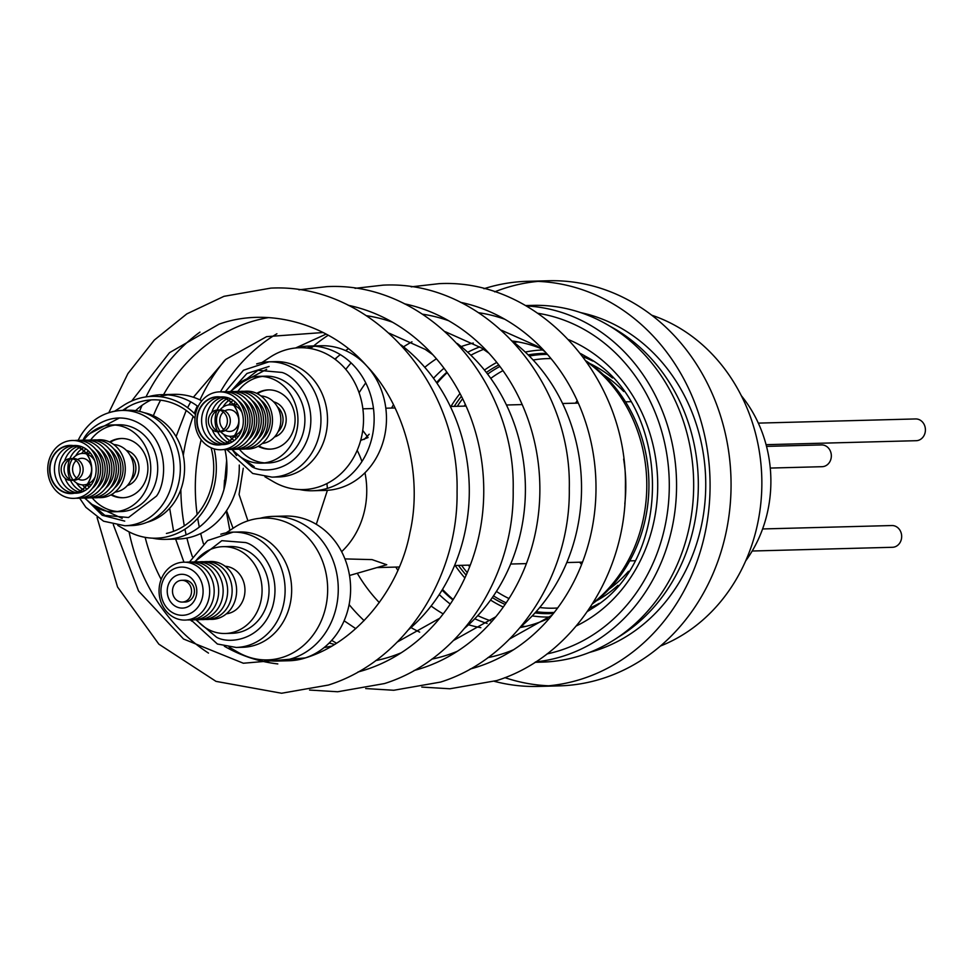 <?xml version="1.0" encoding="UTF-8"?>
<svg xmlns="http://www.w3.org/2000/svg" width="974" height="974" viewBox="0 0 974 974"><rect width="100%" height="100%" fill="white"/><g stroke="black" fill="none" stroke-linecap="round" stroke-linejoin="round"><path stroke-width="1.46" d="M255.066 645.19A57.685 50.453 88.5 0 1 242.733 647.284L236.183 647.454A57.685 50.453 88.5 0 0 248.504 645.372A57.685 50.453 88.5 0 0 285.09 591.863A57.685 50.453 88.5 0 0 251.268 535.481A57.685 50.453 88.5 0 0 233.115 532.133L239.677 531.962A57.685 50.453 88.5 0 1 291.068 581.174A57.685 50.453 88.5 0 1 255.066 645.19M226.065 532.875L234.503 527.348A70.944 62.044 88.5 0 1 248.577 520.627A70.944 62.044 88.5 0 1 325.279 569.985A70.944 62.044 88.5 0 1 282.655 657.328A70.944 62.044 88.5 0 1 237.814 652.166L229.097 647.101M260.058 518.278A72.368 63.298 88.5 0 1 273.049 516.39A72.368 63.298 88.5 0 1 337.515 578.118A72.368 63.298 88.5 0 1 292.358 658.448A72.368 63.298 88.5 0 1 276.896 661.066A72.368 63.298 88.5 0 1 263.82 659.861M273.049 516.39L285.394 516.062A72.368 63.298 88.5 0 1 349.812 577.436A72.368 63.298 88.5 0 1 305.3 657.925A72.368 63.298 88.5 0 1 305.288 657.925A72.368 63.298 88.5 0 1 305.264 657.937A72.368 63.298 88.5 0 1 304.704 658.12A72.368 63.298 88.5 0 1 289.241 660.737L276.896 661.066M194.958 561.998A43.416 37.974 88.5 0 1 213.671 548.252A43.416 37.974 88.5 0 1 222.949 546.67L229.913 546.487A43.416 37.974 88.5 0 1 268.593 583.523A43.416 37.974 88.5 0 1 241.491 631.724A43.416 37.974 88.5 0 1 232.214 633.295L225.25 633.49A43.416 37.974 88.5 0 1 196.492 619.671M222.949 546.67A43.416 37.974 88.5 0 1 261.629 583.718A43.416 37.974 88.5 0 1 234.527 631.907A43.416 37.974 88.5 0 1 225.25 633.49M225.104 566.259A23.851 20.856 88.5 0 1 244.827 587.517A23.851 20.856 88.5 0 1 229.827 613.06A23.851 20.856 88.5 0 1 226.37 613.803M208.302 561.657A28.952 25.312 88.5 0 1 235.659 582.671A28.952 25.312 88.5 0 1 209.824 619.306M203.81 561.779A28.952 25.312 88.5 0 1 231.167 582.793A28.952 25.312 88.5 0 1 205.344 619.415M199.317 561.888A28.952 25.312 88.5 0 1 226.674 582.902A28.952 25.312 88.5 0 1 200.851 619.537M194.824 562.01A28.952 25.312 88.5 0 1 222.182 583.024A28.952 25.312 88.5 0 1 196.358 619.659M190.344 562.132A28.952 25.312 88.5 0 1 217.701 583.146A28.952 25.312 88.5 0 1 200.303 618.782A28.952 25.312 88.5 0 1 191.866 619.781M185.851 562.254A28.952 25.312 88.5 0 1 213.209 583.268A28.952 25.312 88.5 0 1 187.385 619.902M160.028 598.888A28.952 25.312 88.5 0 1 177.414 563.24A28.952 25.312 88.5 0 1 208.716 583.389A28.952 25.312 88.5 0 1 191.33 619.026A28.952 25.312 88.5 0 1 160.028 598.888M161.733 597.646A24.107 21.087 88.5 0 1 176.221 567.976A24.107 21.087 88.5 0 1 202.288 584.741A24.107 21.087 88.5 0 1 187.812 614.424A24.107 21.087 88.5 0 1 161.733 597.646M196.237 586.665A16.911 14.78 88.5 0 1 186.071 607.484A16.911 14.78 88.5 0 1 167.796 595.723A16.911 14.78 88.5 0 1 177.95 574.916A16.911 14.78 88.5 0 1 196.237 586.665M182.308 602.078L185.218 602.005A10.884 9.521 -91.5 0 0 187.544 601.603A10.884 9.521 -91.5 0 0 194.082 588.211A10.884 9.521 -91.5 0 0 184.646 580.236L181.724 580.321A10.884 9.521 88.5 0 1 191.428 589.599A10.884 9.521 88.5 0 1 184.634 601.676A10.884 9.521 88.5 0 1 182.308 602.078A10.884 9.521 88.5 0 1 172.605 592.789A10.884 9.521 88.5 0 1 179.399 580.711A10.884 9.521 88.5 0 1 181.724 580.321M135.593 410.651A72.368 63.298 88.5 0 1 151.189 399.912M159.675 396.637A72.368 63.298 88.5 0 1 167.905 394.86M148.742 396.576A72.368 63.298 88.5 0 1 161.721 394.677L174.066 394.348A72.368 63.298 88.5 0 1 201.801 400.825M239.263 465.073A72.368 63.298 88.5 0 1 193.376 536.406A72.368 63.298 88.5 0 1 177.913 539.036L165.568 539.365A72.368 63.298 88.5 0 1 152.492 538.159M295.926 347.962A72.368 63.298 88.5 0 1 308.904 346.074L321.25 345.746A72.368 63.298 88.5 0 1 366.735 365.944A72.368 63.298 88.5 0 1 366.76 365.956A72.368 63.298 88.5 0 1 366.772 365.981A72.368 63.298 88.5 0 1 384.645 435.841A72.368 63.298 88.5 0 1 340.559 487.804A72.368 63.298 88.5 0 1 325.097 490.421L312.751 490.75A72.368 63.298 88.5 0 1 299.675 489.545M306.859 348.035A72.368 63.298 88.5 0 1 315.089 346.245M113.301 524.584L138.552 591.011L183.526 639.017L243.342 663.233L305.3 657.925C355.145 642.986 399.06 590.463 409.884 532.827C423.179 475.896 405.074 405.841 366.76 365.956L366.735 365.944M366.76 365.956C330.186 323.977 268.179 306.445 219.04 324.184L169.5 352.673L131.685 401.02M419.684 632.15A159.212 139.258 88.5 0 1 410.991 627.56M379.312 602.589A159.212 139.258 88.5 0 1 357.263 573.248M359.089 392.778A159.212 139.258 88.5 0 1 365.749 382.892M403.54 346.841A159.212 139.258 88.5 0 1 411.978 341.813M547.498 618.855A144.615 126.486 88.5 0 1 534.044 624.091A144.615 126.486 88.5 0 1 520.116 627.56M480.839 627.67A144.615 126.486 88.5 0 1 468.555 624.772M443.194 613.9A144.615 126.486 88.5 0 1 431.117 605.998M397.842 570.289A144.615 126.486 88.5 0 1 395.821 567.087M391.597 408.045A144.615 126.486 88.5 0 1 393.447 404.734M424.774 367.32A144.615 126.486 88.5 0 1 436.425 358.785M461.165 346.574A144.615 126.486 88.5 0 1 464.561 345.441A144.615 126.486 88.5 0 1 473.291 343.043M487.134 623.482A144.615 126.486 88.5 0 1 474.788 618.758M450.268 604.063A144.615 126.486 88.5 0 1 439.25 594.566M433.503 378.289A144.615 126.486 88.5 0 1 444.01 368.233M467.715 352.259A144.615 126.486 88.5 0 1 479.792 346.89M525.692 626.392A142.314 124.477 88.5 0 1 521.236 626.319M490.762 620.815A142.314 124.477 88.5 0 1 477.771 615.629M452.922 599.972A142.314 124.477 88.5 0 1 442.074 590.098M436.559 382.612A142.314 124.477 88.5 0 1 446.883 372.165M470.856 355.218A142.314 124.477 88.5 0 1 483.567 349.362M308.904 346.074A72.368 63.298 88.5 0 1 373.383 407.802A72.368 63.298 88.5 0 1 328.214 488.132A72.368 63.298 88.5 0 1 312.751 490.75M261.921 362.559L270.358 357.032A70.944 62.044 88.5 0 1 284.432 350.311A70.944 62.044 88.5 0 1 361.147 399.669A70.944 62.044 88.5 0 1 318.522 487A70.944 62.044 88.5 0 1 273.67 481.85L264.952 476.785M275.532 361.646A57.685 50.453 88.5 0 1 325.584 403.869A57.685 50.453 88.5 0 1 290.922 474.874A57.685 50.453 88.5 0 1 278.601 476.968L272.038 477.138A57.685 50.453 88.5 0 0 284.371 475.056A57.685 50.453 88.5 0 0 320.933 421.876A57.685 50.453 88.5 0 0 287.659 365.384A57.685 50.453 88.5 0 0 268.982 361.817L275.532 361.646M224.982 449.647A72.368 63.298 88.5 0 1 181.03 536.735A72.368 63.298 88.5 0 1 165.568 539.365M123.905 410.371A72.368 63.298 88.5 0 1 128.032 406.913M211.078 447.736A67.437 58.988 88.5 0 1 170.937 532.23A67.437 58.988 88.5 0 1 166.42 533.448M122.651 410.407A67.437 58.988 88.5 0 1 124.672 408.995A67.437 58.988 88.5 0 1 138.539 402.274A67.437 58.988 88.5 0 1 194.995 418.284M214.097 448.856A70.944 62.044 88.5 0 1 171.339 535.615A70.944 62.044 88.5 0 1 126.486 530.453L117.769 525.388M114.737 411.162L123.174 405.647A70.944 62.044 88.5 0 1 137.249 398.926A70.944 62.044 88.5 0 1 195.47 414.534M143.738 523.488A57.685 50.453 88.5 0 1 131.417 525.57L124.855 525.753A57.685 50.453 88.5 0 0 137.188 523.659A57.685 50.453 88.5 0 0 165.507 500.076A57.685 50.453 88.5 0 0 167.358 440.285A57.685 50.453 88.5 0 0 121.799 410.431L128.349 410.249A57.685 50.453 88.5 0 1 179.74 459.46A57.685 50.453 88.5 0 1 143.738 523.488M161.721 394.677A72.368 63.298 88.5 0 1 198.087 406.584M83.642 440.285A43.416 37.974 88.5 0 1 102.343 426.539A43.416 37.974 88.5 0 1 111.62 424.968L118.585 424.774A43.416 37.974 88.5 0 1 157.264 461.822A43.416 37.974 88.5 0 1 130.163 510.011A43.416 37.974 88.5 0 1 120.886 511.594L113.934 511.776A43.416 37.974 88.5 0 1 85.164 497.958M117.404 511.496A43.416 37.974 88.5 0 1 92.201 497.872M90.667 440.005A43.416 37.974 88.5 0 1 109.307 426.356A43.416 37.974 88.5 0 1 115.115 425.054M111.62 424.968A43.416 37.974 88.5 0 1 150.313 462.005A43.416 37.974 88.5 0 1 123.211 510.206A43.416 37.974 88.5 0 1 113.934 511.776M113.788 444.558A23.851 20.856 88.5 0 1 133.499 465.803A23.851 20.856 88.5 0 1 118.511 491.346A23.851 20.856 88.5 0 1 115.042 492.089M89.243 487.207A23.851 20.856 88.5 0 1 87.027 484.857M86.187 453.263A23.851 20.856 88.5 0 1 88.281 450.804M96.974 439.944A28.952 25.312 88.5 0 1 124.331 460.958A28.952 25.312 88.5 0 1 98.508 497.592M113.605 448.746A23.851 20.856 88.5 0 1 122.286 462.26A23.851 20.856 88.5 0 1 114.652 487.913M81.621 453.482A23.851 20.856 88.5 0 1 83.788 450.925M83.898 450.804A23.851 20.856 88.5 0 1 85.98 448.965M109.125 448.868A23.851 20.856 88.5 0 1 117.805 462.382A23.851 20.856 88.5 0 1 110.159 488.035M87.051 489.167A23.851 20.856 88.5 0 1 84.872 487.438M84.75 487.329A23.851 20.856 88.5 0 1 82.461 484.882M92.481 440.065A28.952 25.312 88.5 0 1 119.839 461.079A28.952 25.312 88.5 0 1 102.453 496.716A28.952 25.312 88.5 0 1 94.015 497.714M75.741 455.771A23.851 20.856 88.5 0 1 81.487 449.087M81.646 448.977A23.851 20.856 88.5 0 1 83.703 447.602M104.632 448.99A23.851 20.856 88.5 0 1 113.313 462.504A23.851 20.856 88.5 0 1 105.667 488.157M87.989 440.187A28.952 25.312 88.5 0 1 115.346 461.201A28.952 25.312 88.5 0 1 89.523 497.824M70.079 479.488A23.851 20.856 88.5 0 1 68.704 475.397A23.851 20.856 88.5 0 1 69.556 459.533M69.909 458.632A23.851 20.856 88.5 0 1 79.211 447.723M79.405 447.614A23.851 20.856 88.5 0 1 81.426 446.616M100.139 449.111A23.851 20.856 88.5 0 1 108.82 462.626A23.851 20.856 88.5 0 1 101.186 488.266M82.62 491.748A23.851 20.856 88.5 0 1 80.562 490.872M80.355 490.762A23.851 20.856 88.5 0 1 70.481 480.365M83.508 440.297A28.952 25.312 88.5 0 1 110.866 461.311A28.952 25.312 88.5 0 1 93.467 496.959A28.952 25.312 88.5 0 1 85.03 497.945M64.576 461.092A23.851 20.856 88.5 0 1 76.934 446.737M77.226 446.616A23.851 20.856 88.5 0 1 78.541 446.141A23.851 20.856 88.5 0 1 79.162 445.958M95.647 449.233A23.851 20.856 88.5 0 1 104.328 462.735A23.851 20.856 88.5 0 1 96.694 488.388M80.404 492.527A23.851 20.856 88.5 0 1 78.431 491.967M78.139 491.87A23.851 20.856 88.5 0 1 65.027 478.185M79.016 440.418A28.952 25.312 88.5 0 1 106.848 463.673A28.952 25.312 88.5 0 1 88.975 497.069A28.952 25.312 88.5 0 1 80.55 498.067M78.163 493.014A23.851 20.856 88.5 0 1 76.374 492.747M75.911 492.649A23.851 20.856 88.5 0 1 58.939 470.162A23.851 20.856 88.5 0 1 74.048 446.262A23.851 20.856 88.5 0 1 74.669 446.08M74.523 440.54A28.952 25.312 88.5 0 1 102.355 463.794A28.952 25.312 88.5 0 1 84.495 497.19A28.952 25.312 88.5 0 1 76.057 498.189M73.379 445.593A23.851 20.856 88.5 0 1 95.805 465.146A23.851 20.856 88.5 0 1 81.025 492.345A23.851 20.856 88.5 0 1 74.633 493.197M73.671 493.124A23.851 20.856 88.5 0 1 54.532 471.586A23.851 20.856 88.5 0 1 69.568 446.384A23.851 20.856 88.5 0 1 72.417 445.715M80.002 497.312A28.952 25.312 88.5 0 1 48.7 477.175A28.952 25.312 88.5 0 1 66.098 441.539A28.952 25.312 88.5 0 1 97.4 461.676A28.952 25.312 88.5 0 1 80.002 497.312M76.532 492.467A23.851 20.856 88.5 0 1 50.745 475.872A23.851 20.856 88.5 0 1 65.075 446.506A23.851 20.856 88.5 0 1 90.862 463.1A23.851 20.856 88.5 0 1 76.532 492.467M76.483 492.71A24.107 21.087 88.5 0 1 50.417 475.945A24.107 21.087 88.5 0 1 64.905 446.262A24.107 21.087 88.5 0 1 90.972 463.027A24.107 21.087 88.5 0 1 76.483 492.71M84.848 490.64A23.851 20.856 88.5 0 1 82.717 489.386M82.559 489.277A23.851 20.856 88.5 0 1 76.459 482.921M75.132 445.958A23.851 20.856 88.5 0 1 76.909 445.593M91.166 449.343A23.851 20.856 88.5 0 1 92.201 488.51M70.98 480.365L73.902 480.292A10.884 9.521 -91.5 0 0 76.228 479.89A10.884 9.521 -91.5 0 0 83.021 467.812A10.884 9.521 -91.5 0 0 73.318 458.523L70.396 458.608A10.884 9.521 88.5 0 1 80.099 467.885A10.884 9.521 88.5 0 1 73.306 479.975A10.884 9.521 88.5 0 1 70.98 480.365A10.884 9.521 88.5 0 1 61.277 471.075A10.884 9.521 88.5 0 1 68.07 458.998A10.884 9.521 88.5 0 1 70.396 458.608M71.869 458.693A10.884 9.521 -91.5 0 0 70.992 458.924A10.884 9.521 -91.5 0 0 64.114 470.174A10.884 9.521 -91.5 0 0 72.429 480.194M230.826 391.682A43.416 37.974 88.5 0 1 249.527 377.936A43.416 37.974 88.5 0 1 258.804 376.354L265.768 376.171A43.416 37.974 88.5 0 1 304.448 413.207A43.416 37.974 88.5 0 1 277.346 461.408A43.416 37.974 88.5 0 1 268.069 462.979L261.117 463.174A43.416 37.974 88.5 0 1 232.348 449.355M264.587 462.894A43.416 37.974 88.5 0 1 239.385 449.257M237.851 391.402A43.416 37.974 88.5 0 1 256.491 377.742A43.416 37.974 88.5 0 1 262.298 376.451M258.804 376.354A43.416 37.974 88.5 0 1 297.496 413.402A43.416 37.974 88.5 0 1 270.395 461.591A43.416 37.974 88.5 0 1 261.117 463.174M260.971 395.943A23.851 20.856 88.5 0 1 280.682 417.201A23.851 20.856 88.5 0 1 265.695 442.744A23.851 20.856 88.5 0 1 262.225 443.487M236.426 438.604A23.851 20.856 88.5 0 1 234.21 436.255M233.37 404.66A23.851 20.856 88.5 0 1 235.465 402.189M244.157 391.341A28.952 25.312 88.5 0 1 271.515 412.355A28.952 25.312 88.5 0 1 245.692 448.99M260.788 400.144A23.851 20.856 88.5 0 1 269.469 413.658A23.851 20.856 88.5 0 1 261.836 439.311M228.805 404.88A23.851 20.856 88.5 0 1 230.972 402.311M231.082 402.201A23.851 20.856 88.5 0 1 233.163 400.363M256.308 400.265A23.851 20.856 88.5 0 1 264.989 413.78A23.851 20.856 88.5 0 1 257.343 439.42M239.665 391.463A28.952 25.312 88.5 0 1 267.022 412.477A28.952 25.312 88.5 0 1 241.199 449.099M222.924 407.156A23.851 20.856 88.5 0 1 228.671 400.484M228.829 400.375A23.851 20.856 88.5 0 1 230.887 398.999M251.816 400.387A23.851 20.856 88.5 0 1 260.496 413.889A23.851 20.856 88.5 0 1 252.85 439.542M235.172 391.572A28.952 25.312 88.5 0 1 262.53 412.586A28.952 25.312 88.5 0 1 236.706 449.221M217.263 430.885A23.851 20.856 88.5 0 1 215.887 426.782A23.851 20.856 88.5 0 1 216.739 410.918M217.092 410.03A23.851 20.856 88.5 0 1 226.394 399.121M226.589 398.999A23.851 20.856 88.5 0 1 228.61 398.013M247.323 400.509A23.851 20.856 88.5 0 1 256.004 414.011A23.851 20.856 88.5 0 1 248.37 439.664M230.692 391.694A28.952 25.312 88.5 0 1 258.049 412.708A28.952 25.312 88.5 0 1 232.214 449.343M211.76 412.489A23.851 20.856 88.5 0 1 224.117 398.135M224.41 398.013A23.851 20.856 88.5 0 1 226.345 397.355M242.83 400.618A23.851 20.856 88.5 0 1 251.511 414.133A23.851 20.856 88.5 0 1 243.877 439.785M226.199 391.816A28.952 25.312 88.5 0 1 253.557 412.83A28.952 25.312 88.5 0 1 227.733 449.464M223.095 444.047A23.851 20.856 88.5 0 1 206.902 427.026A23.851 20.856 88.5 0 1 221.853 397.477M222.315 397.355A23.851 20.856 88.5 0 1 224.093 396.99M238.35 400.74A23.851 20.856 88.5 0 1 247.031 414.254A23.851 20.856 88.5 0 1 239.385 439.907M221.707 391.938A28.952 25.312 88.5 0 1 249.064 412.952A28.952 25.312 88.5 0 1 223.241 449.586M220.855 444.521A23.851 20.856 88.5 0 1 202.409 427.148A23.851 20.856 88.5 0 1 219.6 397.112M220.562 396.99A23.851 20.856 88.5 0 1 242.538 414.376A23.851 20.856 88.5 0 1 221.816 444.594M195.884 428.572A28.952 25.312 88.5 0 1 213.282 392.924A28.952 25.312 88.5 0 1 244.584 413.073A28.952 25.312 88.5 0 1 227.185 448.71A28.952 25.312 88.5 0 1 195.884 428.572M197.929 427.257A23.851 20.856 88.5 0 1 212.259 397.891A23.851 20.856 88.5 0 1 238.046 414.486A23.851 20.856 88.5 0 1 223.716 443.852A23.851 20.856 88.5 0 1 197.929 427.257M197.6 427.33A24.107 21.087 88.5 0 1 212.088 397.66A24.107 21.087 88.5 0 1 238.155 414.425A24.107 21.087 88.5 0 1 223.667 444.107A24.107 21.087 88.5 0 1 197.6 427.33M234.235 440.552A23.851 20.856 88.5 0 1 232.055 438.836M231.934 438.726A23.851 20.856 88.5 0 1 229.645 436.279M232.031 442.038A23.851 20.856 88.5 0 1 229.901 440.784M229.742 440.674A23.851 20.856 88.5 0 1 223.643 434.307M229.803 443.146A23.851 20.856 88.5 0 1 227.746 442.257M227.539 442.159A23.851 20.856 88.5 0 1 217.665 431.762M227.587 443.925A23.851 20.856 88.5 0 1 225.615 443.365M225.323 443.267A23.851 20.856 88.5 0 1 212.21 429.583M225.347 444.4A23.851 20.856 88.5 0 1 223.557 444.144M218.164 431.762L221.086 431.677A10.884 9.521 -91.5 0 0 223.411 431.287A10.884 9.521 -91.5 0 0 229.949 417.883A10.884 9.521 -91.5 0 0 220.501 409.92L217.579 410.005A10.884 9.521 88.5 0 1 227.283 419.283A10.884 9.521 88.5 0 1 220.489 431.36A10.884 9.521 88.5 0 1 218.164 431.762A10.884 9.521 88.5 0 1 208.473 422.473A10.884 9.521 88.5 0 1 215.254 410.395A10.884 9.521 88.5 0 1 217.579 410.005M219.053 410.091A10.884 9.521 -91.5 0 0 218.176 410.322A10.884 9.521 -91.5 0 0 211.638 423.714A10.884 9.521 -91.5 0 0 219.613 431.592M512.507 341.058A144.615 126.486 88.5 0 1 540.314 348.302M623.628 459.083A144.615 126.486 88.5 0 1 624.821 503.814M586.47 361.512A144.615 126.486 88.5 0 1 592.898 603.21M513.7 342.239A142.314 124.477 88.5 0 1 518.144 341.923M586.08 360.964A142.314 124.477 88.5 0 1 592.533 603.783M535.03 662.308L542.348 662.113A178.425 156.059 -91.5 0 0 580.467 655.648A178.425 156.059 -91.5 0 0 687.681 435.975A178.425 156.059 -91.5 0 0 532.875 305.373L525.558 305.568M483.944 288.73A202.629 177.219 88.5 0 1 484.163 288.657A202.629 177.219 88.5 0 1 527.458 281.316A202.629 177.219 88.5 0 1 707.976 454.164A202.629 177.219 88.5 0 1 581.515 679.085A202.629 177.219 88.5 0 1 538.22 686.426A202.629 177.219 88.5 0 1 494.366 681.337M527.458 281.316L548.447 280.755A202.629 177.219 88.5 0 1 728.966 453.616A202.629 177.219 88.5 0 1 602.492 678.525A202.629 177.219 88.5 0 1 559.198 685.879L538.22 686.426M548.703 685.793A202.629 177.219 88.5 0 1 504.885 677.648M494.646 291.847A202.629 177.219 88.5 0 1 505.153 288.097A202.629 177.219 88.5 0 1 537.965 281.389M580.601 312.593A173.689 151.907 88.5 0 1 705.553 475.787A173.689 151.907 88.5 0 1 595.54 650.644A173.689 151.907 88.5 0 1 589.623 652.385M651.691 315.186A173.689 151.907 88.5 0 1 761.79 477.796A173.689 151.907 88.5 0 1 660.469 646.018M617.772 637.471A173.798 152.005 -91.5 0 0 698.261 479.476A173.798 152.005 -91.5 0 0 609.505 325.973M496.789 362.425A133.584 116.831 -91.5 0 0 484.455 370.083M459.996 393.496A133.584 116.831 -91.5 0 0 450.95 406.475M455.175 565.504A133.584 116.831 -91.5 0 0 464.89 577.984M490.567 600.057A133.584 116.831 -91.5 0 0 503.278 607.058M532.242 615.885A133.584 116.831 -91.5 0 0 549.799 617.041M589.733 608.105A133.584 116.831 -91.5 0 0 599.217 603.344M592.789 361.05A133.584 116.831 -91.5 0 0 583.061 356.788M542.701 349.983A133.584 116.831 -91.5 0 0 525.23 352.077M528.176 354.901A130.163 113.836 88.5 0 1 546.524 353.367M589.879 363.558A130.163 113.836 88.5 0 1 598.426 368.148A130.163 113.836 88.5 0 1 612.488 378.034M617.991 585.325A130.163 113.836 88.5 0 1 604.477 595.954A130.163 113.836 88.5 0 1 596.173 600.982M553.427 613.462A130.163 113.836 88.5 0 1 535.018 612.902M505.116 604.44A130.163 113.836 88.5 0 1 492.333 597.573M466.169 575.147A130.163 113.836 88.5 0 1 458.474 565.419M454.261 406.377A130.163 113.836 88.5 0 1 461.42 396.26M486.355 372.482A130.163 113.836 88.5 0 1 498.761 364.946M554.255 612.427A129.104 112.923 88.5 0 1 536.114 611.696M506.188 602.869A129.104 112.923 88.5 0 1 493.514 595.857M467.264 572.639A129.104 112.923 88.5 0 1 461.554 565.334M457.33 406.304A129.104 112.923 88.5 0 1 462.638 398.707M487.621 374.126A129.104 112.923 88.5 0 1 499.906 366.455M557.627 607.995A124.818 109.173 88.5 0 1 553.743 608.178A124.818 109.173 88.5 0 1 539.718 607.52M509.012 598.547A124.818 109.173 88.5 0 1 496.423 591.437M469.675 566.746A124.818 109.173 88.5 0 1 468.433 565.151M464.221 406.121A124.818 109.173 88.5 0 1 465.365 404.466M490.762 378.387A124.818 109.173 88.5 0 1 502.949 370.631M577.229 400.691A124.818 109.173 -91.5 0 0 575.488 403.163M579.713 562.205A124.818 109.173 -91.5 0 0 581.575 564.579M529.332 356.058A129.104 112.923 88.5 0 1 547.4 354.366M590.621 364.093A129.104 112.923 88.5 0 1 599.168 368.598M605.195 595.467A129.104 112.923 88.5 0 1 596.892 600.41M533.143 360.027A124.818 109.173 88.5 0 1 547.108 358.627A124.818 109.173 88.5 0 1 551.016 358.602M603.369 374.686A124.818 109.173 88.5 0 1 623.713 391.487M628.486 571.3A124.818 109.173 88.5 0 1 609.067 589.16M745.707 560.854A124.818 109.173 -91.5 0 0 741.324 395.7M362.742 430.435L368.087 437.545L360.672 440.406M344.93 558.906L372.044 559.612L386.763 564.75M369.183 434.221L364.118 439.469M766.088 444.68L916.181 440.698A10.884 9.521 -91.5 0 0 918.506 440.309A10.884 9.521 -91.5 0 0 925.3 428.219A10.884 9.521 -91.5 0 0 915.609 418.942L758.32 423.118M752.196 551.016L892.44 547.291A10.884 9.521 -91.5 0 0 894.765 546.901A10.884 9.521 -91.5 0 0 901.559 534.811A10.884 9.521 -91.5 0 0 891.867 525.534L762.605 528.955M226.309 477.796L224.714 480.06M770.264 468.068L822.117 466.692A10.884 9.521 -91.5 0 0 824.442 466.29A10.884 9.521 -91.5 0 0 831.224 454.213A10.884 9.521 -91.5 0 0 821.532 444.923L766.526 446.384M89.791 433.625L119.51 417.919M109.575 442.001A29.646 25.921 88.5 0 1 114.859 439.566A29.646 25.921 88.5 0 1 121.19 438.495A29.646 25.921 88.5 0 1 147.598 463.782A29.646 25.921 88.5 0 1 129.104 496.679A29.646 25.921 88.5 0 1 122.773 497.751A29.646 25.921 88.5 0 1 110.975 494.877M121.811 438.483A29.646 25.921 -91.5 0 0 116.089 439.53A29.646 25.921 -91.5 0 0 110.232 442.33M111.62 494.512A29.646 25.921 -91.5 0 0 123.381 497.726M116.843 484.565A18.068 15.803 -91.5 0 0 117.586 484.918M127.35 485.551A18.068 15.803 -91.5 0 0 138.405 463.259A18.068 15.803 -91.5 0 0 126.413 450.426M130.93 480.267A15.742 13.77 -91.5 0 0 135.337 463.904A15.742 13.77 -91.5 0 0 130.273 455.528M73.415 480.304A15.742 13.77 -91.5 0 0 83.496 484.894A15.742 13.77 -91.5 0 0 86.856 484.334A15.742 13.77 -91.5 0 0 87.331 484.163M87.563 484.078A15.742 13.77 -91.5 0 0 95.16 476.822M94.734 460.86A15.742 13.77 -91.5 0 0 86.771 454.018M86.528 453.945A15.742 13.77 -91.5 0 0 82.656 453.409A15.742 13.77 -91.5 0 0 79.296 453.981A15.742 13.77 -91.5 0 0 72.831 458.535M77.591 459.558A10.884 9.521 88.5 0 1 79.491 458.693A10.884 9.521 88.5 0 1 81.816 458.304A10.884 9.521 88.5 0 1 91.252 466.266A10.884 9.521 88.5 0 1 84.714 479.671A10.884 9.521 88.5 0 1 82.388 480.06A10.884 9.521 88.5 0 1 78.115 479.038M76.629 478.039A10.884 9.521 88.5 0 1 72.94 472.098A10.884 9.521 88.5 0 1 76.167 460.629M72.6 458.839A15.742 13.77 -91.5 0 0 69.836 473.376A15.742 13.77 -91.5 0 0 73.172 480.012M147.062 522.283A55.993 48.968 -91.5 0 0 149.034 521.699A55.993 48.968 -91.5 0 0 184.5 465.292A55.993 48.968 -91.5 0 0 144.152 412.708M122.188 518.387L91.666 504.288M116.697 451.583A18.068 15.803 -91.5 0 0 115.979 451.973M254.214 466.668L238.849 455.674M236.974 385.022L266.706 369.316M256.759 393.386A29.646 25.921 88.5 0 1 262.043 390.964A29.646 25.921 88.5 0 1 268.374 389.892A29.646 25.921 88.5 0 1 294.781 415.168A29.646 25.921 88.5 0 1 276.287 448.077A29.646 25.921 88.5 0 1 269.956 449.148A29.646 25.921 88.5 0 1 258.159 446.262M268.994 389.88A29.646 25.921 -91.5 0 0 263.272 390.927A29.646 25.921 -91.5 0 0 257.416 393.715M258.804 445.897A29.646 25.921 -91.5 0 0 270.565 449.124M264.027 435.962A18.068 15.803 -91.5 0 0 264.77 436.315M274.534 436.949A18.068 15.803 -91.5 0 0 285.589 414.644A18.068 15.803 -91.5 0 0 273.597 401.824M278.114 431.665A15.742 13.77 -91.5 0 0 282.521 415.301A15.742 13.77 -91.5 0 0 277.456 406.913M220.599 431.701A15.742 13.77 -91.5 0 0 230.68 436.291A15.742 13.77 -91.5 0 0 234.04 435.719A15.742 13.77 -91.5 0 0 234.515 435.561M234.746 435.475A15.742 13.77 -91.5 0 0 242.343 428.219M241.917 412.258A15.742 13.77 -91.5 0 0 233.955 405.415M233.711 405.342A15.742 13.77 -91.5 0 0 229.84 404.807A15.742 13.77 -91.5 0 0 226.479 405.379A15.742 13.77 -91.5 0 0 220.014 409.932M224.775 410.955A10.884 9.521 88.5 0 1 226.674 410.091A10.884 9.521 88.5 0 1 229 409.701A10.884 9.521 88.5 0 1 238.435 417.663A10.884 9.521 88.5 0 1 231.897 431.068A10.884 9.521 88.5 0 1 229.572 431.458A10.884 9.521 88.5 0 1 225.298 430.423M223.813 429.437A10.884 9.521 88.5 0 1 220.124 423.495A10.884 9.521 88.5 0 1 223.35 412.014M219.783 410.237A15.742 13.77 -91.5 0 0 217.019 424.761A15.742 13.77 -91.5 0 0 220.355 431.409M263.881 402.98A18.068 15.803 -91.5 0 0 263.163 403.37M194.313 561.986L221.828 540.68L245.545 542.555C258.268 545.586 282.728 571.507 272.574 606.79C261.3 641.598 228.147 644.082 216.581 637.24L195.847 619.72M220.794 534.227A57.685 50.453 88.5 0 1 233.115 532.133L207.572 540.582L189.431 562.083M268.629 317.597A174.529 152.65 -91.5 0 0 249.941 322.126A174.529 152.65 -91.5 0 0 248.528 322.577A174.529 152.65 -91.5 0 0 163.571 394.628M162.926 395.785A174.529 152.65 -91.5 0 0 162.268 396.99M160.552 400.192A174.529 152.65 -91.5 0 0 153.356 415.74M145.163 537.356A174.529 152.65 -91.5 0 0 161.16 579.384M190.478 619.914A174.529 152.65 -91.5 0 0 191.659 621.108M224.337 646.237A174.529 152.65 -91.5 0 0 277.809 663.927M208.485 653.091A187.3 163.827 88.5 0 1 129.067 531.865M139.525 411.381A187.3 163.827 88.5 0 1 142.058 405.33M146.003 396.905A187.3 163.827 88.5 0 1 199.962 332.11M348.217 305.288A187.3 163.827 88.5 0 1 483.494 480.17A187.3 163.827 88.5 0 1 366.431 669.491A187.3 163.827 88.5 0 1 364.921 669.978A187.3 163.827 88.5 0 1 357.957 671.999M276.896 333.765A174.529 152.65 -91.5 0 0 220.416 391.877M201.168 439.712A174.529 152.65 -91.5 0 0 197.15 514.479M197.71 518.302A174.529 152.65 -91.5 0 0 199.293 527.104M200.705 533.509A174.529 152.65 -91.5 0 0 203.432 543.748M375.672 660.628A174.529 152.65 -91.5 0 0 389.904 656.926A174.529 152.65 -91.5 0 0 391.317 656.476A174.529 152.65 -91.5 0 0 401.288 652.75M192.389 556.678A187.3 163.827 88.5 0 1 186.911 538.05M186.144 534.836A187.3 163.827 88.5 0 1 184.938 529.186M184.305 525.85A187.3 163.827 88.5 0 1 180.86 489.508M183.282 455.406A187.3 163.827 88.5 0 1 193.156 416.397M194.289 413.353A187.3 163.827 88.5 0 1 197.259 405.975M199.95 399.912A187.3 163.827 88.5 0 1 224.86 360.173M404.344 303.791A187.3 163.827 88.5 0 1 539.608 478.672A187.3 163.827 88.5 0 1 422.546 667.994A187.3 163.827 88.5 0 1 421.036 668.481A187.3 163.827 88.5 0 1 414.072 670.514M328.25 335.226A174.529 152.65 -91.5 0 0 313.677 345.94M312.885 346.598A174.529 152.65 -91.5 0 0 310.596 348.57M331.708 640.344A174.529 152.65 -91.5 0 0 336.42 643.169M431.786 659.142A174.529 152.65 -91.5 0 0 446.019 655.441A174.529 152.65 -91.5 0 0 447.431 654.978A174.529 152.65 -91.5 0 0 457.403 651.253M460.459 302.305A187.3 163.827 88.5 0 1 595.735 477.187A187.3 163.827 88.5 0 1 478.66 666.508A187.3 163.827 88.5 0 1 477.15 666.995A187.3 163.827 88.5 0 1 470.186 669.028M357.105 356.253A174.529 152.65 -91.5 0 0 356.533 356.861M351.078 362.888A174.529 152.65 -91.5 0 0 345.782 369.353M349.118 604.586A174.529 152.65 -91.5 0 0 364.13 620.633M487.901 657.645A174.529 152.65 -91.5 0 0 502.146 653.944A174.529 152.65 -91.5 0 0 503.546 653.493A174.529 152.65 -91.5 0 0 513.517 649.768M335.263 359.443A187.3 163.827 88.5 0 1 337.089 357.19M230.181 391.67L257.988 370.29L281.863 372.433C294.562 375.635 318.778 401.872 308.271 437.009C296.644 471.659 263.467 473.717 251.974 466.729L231.715 449.404M82.973 440.297C88.561 426.941 116.332 406.292 143.86 426.356C170.742 447.565 165.032 484.955 156.497 496.07L128.519 517.511L104.851 515.356L84.531 498.006M109.465 412.513A57.685 50.453 88.5 0 1 121.799 410.431C103.938 411.491 90.058 420.184 80.148 436.498L78.103 440.37M256.661 363.911A57.685 50.453 88.5 0 1 268.982 361.817L243.439 370.266L225.286 391.767M401.154 344.979A174.529 152.65 88.5 0 1 408.715 629.557M392.51 322.211A174.529 152.65 -91.5 0 0 366.516 315.71M457.269 343.493A174.529 152.65 88.5 0 1 464.829 628.06M448.637 320.726A174.529 152.65 -91.5 0 0 422.631 314.212M513.395 341.996A174.529 152.65 88.5 0 1 520.944 626.574M504.751 319.241A174.529 152.65 -91.5 0 0 478.745 312.727M537.965 313.299A172.605 150.958 88.5 0 1 668.882 472.743A172.605 150.958 88.5 0 1 559.782 650.547A172.605 150.958 88.5 0 1 547.011 653.931M526.228 305.958A178.425 156.059 88.5 0 1 675.432 463.977A178.425 156.059 88.5 0 1 563.349 656.099A178.425 156.059 88.5 0 1 535.688 661.882M453.202 599.534A144.115 126.048 88.5 0 1 442.513 589.38M437.034 383.306A144.115 126.048 88.5 0 1 447.188 372.604M576.365 625.917A153.941 134.631 -91.5 0 0 657.657 480.559A153.941 134.631 -91.5 0 0 568.767 339.719M580.614 353.574A144.115 126.048 88.5 0 1 585.386 356.277C671.536 401.044 675.725 559.222 592.082 608.494A144.115 126.048 88.5 0 1 587.456 611.453M357.19 450.353A79.551 69.568 88.5 0 1 361.926 461.542M364.97 472.767A79.551 69.568 88.5 0 1 341.631 551.686M243.269 468.214L239.056 494.475L247.92 520.846M326.947 483.554L327.325 487.731M327.41 490.312L316.294 524.304M190.965 619.878L217.385 644.009L236.183 647.454M97.059 517.486L117.55 587.005L158.859 644.167L216.009 681.374L281.571 693.245L328.384 685.051C404.283 661.236 458.413 578.057 457.062 491.468C459.57 382.441 370.765 282.837 270.809 288.121L223.983 296.327L186.862 313.859L154.33 340.06L127.923 373.553L108.82 412.659M331.513 646.139L324.074 647.613M183.964 562.193L175.624 539.097M173.591 531.305L169.659 508.27M176.087 436.62L186.204 410.468M187.592 407.68L190.721 401.824M193.376 397.258L225.798 359.382L266.608 336.651L323.185 332.511M309.562 690.055L337.686 691.759L384.511 683.553C460.398 659.739 514.528 576.571 513.176 489.983C515.684 380.956 426.88 281.352 326.923 286.636L298.933 289.826M439.749 618.222L397.441 641.927M334.411 644.423L329.163 643.035M229.84 530.404L226.272 511.058M224.872 479.902L226.65 460.495M295.597 347.998L326.168 334.082M365.676 688.557L393.8 690.262L440.625 682.068C516.512 658.254 570.642 575.086 569.291 488.485C571.799 379.458 482.994 279.867 383.038 285.151L355.047 288.341M495.876 616.737L453.555 640.442M355.753 628.62L344.126 620.791M334.837 359.114L340.267 354.597M345.6 350.603L348.315 348.716M421.791 687.072L449.915 688.776L496.74 680.57C572.627 656.768 626.757 573.589 625.405 487C627.913 377.973 539.109 278.369 439.164 283.653L411.162 286.855M551.99 615.239L509.67 638.944M226.82 449.562L252.68 473.461L272.038 477.138M79.637 498.164L85.858 507.308L103.548 521.2L124.855 525.753M432.76 354.646L425.236 349.386L389.247 333.23M488.875 353.16L481.351 347.888L445.362 331.732M501.476 330.247L536.832 345.989L544.99 351.663M593.3 315.941L589.794 316.026M602.127 648.367L598.62 648.453M362.864 408.812L373.468 408.532M385.814 408.203L395.042 407.96M450.341 406.487L466.071 406.073M506.456 405.001L522.198 404.575M562.57 403.504L578.312 403.09M625.515 401.836L630.555 401.702M386.349 564.871L349.52 575.488M224.495 480.267L223.971 489.435M226.528 510.668L233.066 528.285M376.926 567.586L399.267 566.99M454.566 565.529L470.296 565.103M510.68 564.031L526.41 563.617M566.795 562.546L582.525 562.132M629.74 560.878L634.768 560.744M82.656 453.409L86.053 453.324M86.236 453.324L90.533 453.202M93.869 453.117L95.026 453.093M98.35 452.995L99.518 452.971M102.842 452.873L104.011 452.849M107.335 452.764L108.491 452.727M111.827 452.642L112.984 452.606M116.308 452.52L117.477 452.496M84.154 438.811L83.338 440.285M84.872 497.97L102.209 515.258L124.733 521.114M83.496 484.894L86.881 484.808M87.063 484.808L91.373 484.687M94.697 484.602L95.866 484.565M99.19 484.48L100.346 484.455M103.682 484.358L104.839 484.334M108.175 484.248L109.332 484.212M112.655 484.127L113.824 484.09M117.148 484.005L118.304 483.968M236.499 455.625L232.055 449.367M230.521 391.682L246.921 373.492L269.104 366.455M229.84 404.807L233.236 404.721M233.419 404.709L237.717 404.6M241.053 404.514L242.209 404.478M245.533 404.393L246.702 404.356M250.026 404.271L251.195 404.247M254.518 404.149L255.675 404.125M259.011 404.04L260.168 404.003M263.491 403.918L264.66 403.881M230.68 436.291L234.064 436.206M234.247 436.194L238.557 436.084M241.881 435.999L243.05 435.962M246.373 435.877L247.53 435.841M250.866 435.755L252.023 435.731M255.358 435.634L256.515 435.609M259.839 435.524L261.008 435.488M264.331 435.402L265.488 435.366"/></g></svg>
